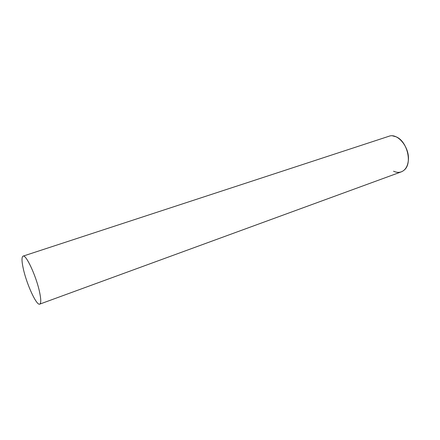 <?xml version="1.0" encoding="UTF-8"?>
<svg xmlns="http://www.w3.org/2000/svg" width="440" height="440" viewBox="0 0 440 440"><rect width="100%" height="100%" fill="white"/><g stroke="black" fill="none" stroke-linecap="round" stroke-linejoin="round"><path stroke-width="0.66" d="M392.634 135.878L395.901 136.741C407.017 140.751 412.671 162.976 404.421 169.879C401.319 172.656 397.7 173.107 393.547 171.221M39.71 304.134L401.302 171.853C405.367 170.187 407.715 166.364 408.353 160.375C409.805 147.439 397.683 132.677 388.966 136.257L23.073 256.124C21.566 257.004 21.654 261.261 23.342 268.901C26.692 284.334 36.575 305.866 39.71 304.134C41.14 303.38 41.096 299.37 39.578 292.094C36.311 276.342 25.999 254.122 23.073 256.124"/></g></svg>
